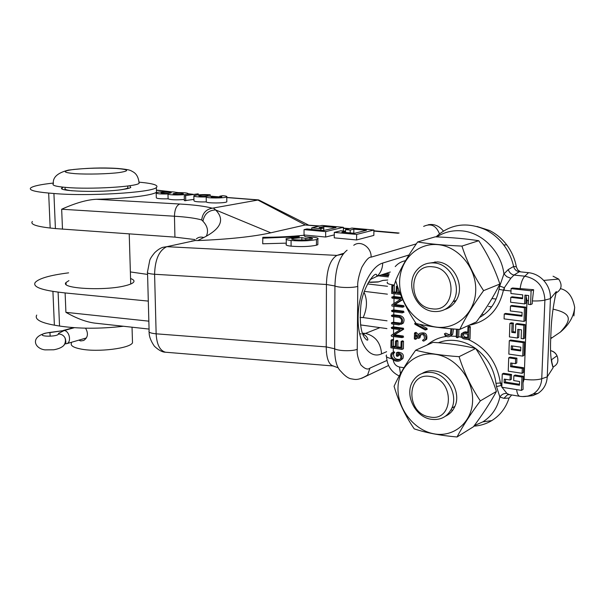 <?xml version="1.0" encoding="UTF-8"?>
<svg xmlns="http://www.w3.org/2000/svg" width="605" height="605" viewBox="0 0 605 605"><rect width="100%" height="100%" fill="white"/><g stroke="black" fill="none" stroke-linecap="round" stroke-linejoin="round"><path stroke-width="0.91" d="M345.493 231.201L345.508 229.635L351.891 228.07L373.905 230.013L356.632 234.445L334.293 232.396L340.872 230.777L345.591 231.208L341.863 232.131L354.598 233.296L366.464 230.278L353.857 229.151L350.204 230.059L345.508 229.635M350.182 232.895L350.204 230.059M166.413 352.291L165.483 352.216C159.886 350.688 156.778 344.555 156.143 333.816L154.593 274.269C155.024 259.56 159.092 250.364 166.806 246.689L195.181 240.54L197.654 240.578L203.772 237.538C221.067 228.751 225.015 219.547 215.599 209.927L270.79 232.804C253.351 236.676 228.97 239.27 197.654 240.578M319.75 225.968L305.306 224.962L270.79 232.804M299.286 236.835L286.256 238.642C285.378 239.414 286.982 240.026 291.065 240.472C301.108 241.251 309.579 240.941 316.468 239.557L317.859 239.035C318.752 238.249 317.103 237.629 312.898 237.175L305.389 236.774L303.559 235.292C291.308 236.57 277.733 237.243 262.812 237.319L262.714 243.785L286.278 243.142M286.263 239.421L286.278 244.276C285.401 245.063 287.004 245.69 291.081 246.159C301.116 246.953 309.579 246.643 316.46 245.214L317.852 244.677L317.852 243.868M373.905 230.013L373.845 235.405L356.587 239.966L334.27 237.856L334.293 232.396M334.285 234.884L325.649 237.039L304.05 234.99L304.05 229.628L306.947 228.947L323.849 230.49L336.025 227.563L323.819 226.482L319.137 227.578L323.713 227.987L320.884 228.66L311.741 227.835L322.072 225.423L343.383 227.314L325.664 231.609L304.05 229.628M342.944 254.138L336.924 255.401L166.806 246.689L162.911 247.309C160.567 247.967 157.852 249.729 154.767 252.61C151.817 256.187 150.146 258.789 149.737 260.415L147.514 271.91C146.622 273.067 148.989 273.846 154.593 274.269L326.428 284.494C326.889 269.006 330.39 259.303 336.924 255.401L343.549 253.351M416.316 243.868L371.122 257.155C368.959 256.815 365.836 260.241 361.752 267.425C358.659 275.971 357.343 282.285 357.782 286.354C353.131 288.056 338.543 287.806 334.936 285.968C335.503 268.091 339.556 256.165 347.096 250.205M308.353 224.954L258.63 199.915L212.31 208.203C206.086 209.292 202.546 213.21 201.699 219.963L202.94 221.218C204.301 214.049 208.521 210.283 215.599 209.927L213.421 208.075M195.181 240.54L191.399 241.145M96.354 199.287L179.745 204.021C176.418 205.45 174.656 209.519 174.459 216.227L61.665 209.232C75.436 203.03 86.991 199.71 96.354 199.287C126.15 198.682 152.657 195.407 156.476 192.178L156.355 187.55C158.918 185.236 153.163 183.444 139.097 182.173M226.815 201.359L226.822 201.828C225.241 203.288 206.411 203.356 206.29 201.904C198.001 202.055 193.887 201.624 193.955 200.61L193.865 196.133M184.351 199.514C175.798 200.104 170.383 199.869 168.107 198.818C160.189 198.962 156.249 198.569 156.302 197.631L156.188 193.214M193.933 199.408L184.374 200.686L184.268 195.778L198.183 193.827L184.268 195.778M206.297 236.2C208.672 231.14 207.553 226.149 202.94 221.218M195.075 239.572L174.928 237.13L55.41 228.577L53.921 193.494C87.18 196.58 151.878 192.609 156.355 187.55M55.41 228.577L50.177 228.024C35.967 226.391 30.031 224.205 32.383 221.475M53.399 183.058C40.966 184.412 33.441 186 30.832 187.815C28.443 190.015 34.387 191.762 48.665 193.055L53.921 193.494M129.629 185.735L130.816 187.421C129.772 188.147 127.08 188.843 122.732 189.486C102.094 192.814 55.448 191.43 62.133 187.777L63.321 187.179M148.308 301.101L65.113 292.941L65.915 312.339C76.57 318.419 86.205 322.011 94.819 323.123L95.908 323.244M36.708 315.084C34.462 319.266 40.353 322.631 54.382 325.172L59.54 326.034L58.103 292.094L65.113 292.941M58.103 292.094L52.915 291.338C38.826 289.107 32.92 286.15 35.203 282.467C38.917 278.413 50.056 275.207 68.615 272.847M147.582 274.42L130.37 271.932M130.574 278.527C133.607 279.608 134.62 280.818 133.614 282.164C132.601 283.39 129.969 284.539 125.704 285.613C105.474 291.126 59.547 288.63 66.013 282.52L68.932 280.607M59.54 326.034C78.469 328.863 99.772 328.938 123.45 326.269M360.308 333.824L361.23 333.899M362.584 333.892L365.488 333.408C375.327 335.919 380.689 342.748 381.573 353.887L386.618 351.687M219.774 196.201L221.869 196.814C220.87 197.638 209.746 197.525 211.258 196.701L212.703 196.292L208.279 196.111C202.955 196.595 199.771 196.466 198.735 195.74C200.353 195.218 203.189 195.052 207.235 195.241L210.2 194.742C202.418 194.387 196.973 194.704 193.857 195.702C193.789 196.678 197.911 197.094 206.207 196.95C206.328 198.357 225.173 198.289 226.754 196.875C227.351 196.368 225.998 195.975 222.708 195.702L219.774 196.201L219.789 197.238M206.29 201.904L206.207 196.95M210.215 195.975L210.2 194.742M207.25 196.247L207.235 195.241M168.107 198.818L167.993 193.971C167.751 195.347 186.688 195.226 188.163 193.842C188.2 192.912 184.23 192.519 176.229 192.662C176.327 191.309 157.64 191.46 156.181 192.829C156.128 193.736 160.068 194.114 167.993 193.971M174.028 193.464C179.254 193.003 182.362 193.116 183.36 193.812C181.734 194.326 178.898 194.492 174.86 194.311L172.947 193.759L174.028 193.464M162.079 192.534C167.252 192.08 170.338 192.193 171.321 192.874C169.695 193.388 166.867 193.555 162.828 193.373L160.968 192.836L162.079 192.534M185.735 200.799L185.637 195.884M198.206 194.855L198.183 193.827M357.782 286.354L357.26 349.282C356.761 353.615 357.963 358.81 360.867 364.891C364.777 368.929 367.81 369.995 369.957 368.09L367.59 375.092C357.963 380.946 354.764 379.373 351.626 378.904C348.548 378.571 344.986 376.068 340.933 371.402C336.834 367.727 334.746 360.187 334.656 348.767L334.936 285.968L326.428 284.494L326.239 346.899L156.143 333.816C150.584 333.279 148.24 332.289 149.11 330.844M333.748 366.033L333.121 365.972C328.681 364.512 326.39 358.16 326.239 346.899L334.656 348.767C338.225 351.082 352.654 351.414 357.26 349.282M262.676 238.173L299.286 236.676M294.136 239.731C301.071 240.261 306.924 240.049 311.704 239.096L312.414 238.831C312.861 238.438 312.036 238.128 309.941 237.901L305.752 238.476L301.85 237.629L292.487 238.529L291.723 238.809L294.136 239.731M301.85 240.019L301.85 237.629M305.752 239.875L305.752 238.476M309.941 239.436L309.941 237.901M356.587 239.966L356.632 234.445M345.584 232.471L345.591 231.208M353.819 233.227L353.857 229.151M323.804 230.482L323.819 226.482M323.705 230.475L323.713 227.987M320.884 230.218L320.884 228.66M311.741 229.386L311.741 227.835M343.36 231.004L343.383 227.314M325.649 237.039L325.664 231.609M491.941 298.552L496.115 299.044M367.469 283.934L387.487 286.286M553.038 309.132L554.006 309.382C572.806 313.761 570.984 320.589 560.366 332.1C568.995 324.832 573.767 316.596 574.689 307.385C572.678 296.647 567.982 290.415 560.601 288.691M550.709 338.656L560.366 332.1M573.888 315.916L574.689 307.385M363.998 292.162C367.53 299.77 367.25 308.248 363.166 317.58L360.028 317.443M360.519 324.915L386.928 328.606M387.034 320.816L363.166 317.58M552.206 337.643L550.747 337.817M553.008 309.344L553.386 309.306M491.653 306.841L488.522 306.463M387.389 294.166L364.278 291.353M455.353 301.683L453.848 301.335M476.422 321.898C486.102 308.641 493.922 296.026 499.874 284.032C494.814 268.809 487.766 254.372 478.736 240.722C466.016 238.756 451.519 237.463 435.252 236.835L417.639 241.97C407.883 255.809 400.548 268.688 395.632 280.607C400.162 295.709 407.006 310.017 416.149 323.531C428.174 326.397 442.716 328.364 459.785 329.423L476.422 321.898M459.785 329.423C465.449 317.64 473.39 304.716 483.592 290.634L499.874 284.032M483.592 290.634C474.207 276.493 466.984 261.64 461.933 246.084L478.736 240.722M399.618 281.87C399.164 303.43 415.854 324.416 436.039 327.063C456.2 330.035 475.205 313.14 475.711 290.574C476.528 268.038 458.356 246.296 437.823 244.639C417.291 242.635 399.776 260.286 399.618 281.87M461.933 246.084C444.607 245.358 429.845 243.989 417.639 241.97M427.606 263.379L437.445 261.904C453.992 262.827 465.442 286.233 456.17 300.398C453.432 304.882 449.674 307.9 444.902 309.442M433.248 311.454C415.272 309.934 404.828 283.337 416.921 270.042C421.496 264.786 427.281 262.419 434.277 262.956C450.876 263.893 462.379 287.42 453.084 301.645C448.335 308.958 441.726 312.225 433.248 311.454M432.681 266.82C457.841 268.438 456.677 313.08 431.804 308.762C407.301 306.682 407.974 263.372 432.681 266.82M473.435 426.759C482.934 414.002 490.594 402.227 496.41 391.45C491.449 375.985 484.537 361.661 475.666 348.465C463.203 345.41 448.993 343.368 433.021 342.354L415.658 350.227C406.084 363.522 398.892 375.539 394.082 386.277C398.529 401.607 405.244 415.801 414.228 428.869C426.011 432.802 440.281 435.509 457.025 436.984L473.435 426.759M457.025 436.984C462.56 426.434 470.327 414.402 480.332 400.881L496.41 391.45M480.332 400.881C471.113 387.223 464.035 372.491 459.089 356.685L475.666 348.465M397.984 388.1C397.545 408.882 413.933 430.087 433.724 433.77C453.5 437.763 472.112 422.517 472.603 400.775C473.39 379.085 455.573 357.094 435.449 354.326C415.325 351.233 398.135 367.265 397.984 388.1M459.089 356.685C442.104 355.521 427.629 353.365 415.658 350.227M422.078 373.459C425.965 371.092 430.299 370.26 435.086 370.963C449.991 372.718 461.312 392.811 454.907 406.378C452.911 410.916 449.78 414.183 445.507 416.172M430.972 419.25C415.083 416.936 404.359 394.793 412.633 381.589C417.027 374.555 423.47 371.53 431.962 372.529C446.913 374.298 458.28 394.498 451.867 408.118C447.564 416.822 440.606 420.536 430.972 419.25M430.397 376.507C455.058 379.501 453.939 422.487 429.55 416.921C405.516 413.525 406.167 371.772 430.397 376.507M85.562 328.19C88.557 333.438 87.929 337.529 83.702 340.479L80.707 340.933L78.809 340.154M132.434 340.532L132.503 342.793C130.188 348.374 97.957 352.42 81.025 349.062C73.447 347.595 70.256 345.614 71.466 343.111M117.362 168.432C102.23 167.464 85.948 168.008 68.531 170.081C57.604 172.788 52.544 177.348 53.361 183.769C51.606 185.334 55.97 186.559 66.452 187.459C90.137 189.539 135.8 186.832 139.097 183.323L139.082 181.893M50.162 336.198L49.935 332.417L64.243 330.504L74.354 327.706L64.243 330.504L58.549 333.378L58.239 334.27C57.165 336.63 40.467 336.879 42.335 334.505C43.25 333.529 45.806 332.894 49.996 332.591L64.243 330.504C69.348 331.033 71.624 341.628 67.064 343.572L86.386 337.945M64.909 343.859L65.393 343.723L64.909 343.859M510.998 290.975L503.428 290.166L504.351 287.708L510.817 278.27L513.993 275.071L519.294 271.728L528.566 272.681C534.381 273.362 539.418 275.94 543.668 280.425C548.334 285.673 550.595 291.739 550.444 298.62L556.328 291.534L554.914 297.947M551.344 360.656L553.144 367.666L547.245 376.862C546.761 384.175 543.638 389.696 537.898 393.424L532.763 395.617L527.129 396.29M519.483 384.273L505.44 382.058L504.131 382.814L504.26 379.108L510.083 380.016L511.376 379.267L511.543 374.487L510.242 375.236L502.256 374.003L501.817 387.223L521.465 390.384L523.091 389.386L522.992 382.859L524.104 379.282L527.015 300.511L526.161 296.563L525.919 303.317L524.626 303.914L524.943 295.119L528.672 295.55L528.346 304.353L530.585 304.618L532.234 303.846L532.347 300.919C537.663 301.101 541.846 300.814 544.893 300.072L550.444 298.62L547.245 376.862L541.747 378.745L544.893 300.072C544.099 286.793 537.406 278.837 524.8 276.198L513.993 275.071C511.217 274.39 509.297 272.568 508.245 269.588L513.6 266.457C511.83 258.569 508.54 251.4 503.715 244.965C498.649 238.332 492.553 233.227 485.414 229.673C466.712 221.589 450.241 223.986 436.016 236.873M395.224 266.593C398.014 263.409 401.463 261.443 405.554 260.702M516.398 267.024L517.736 269.883L520.527 271.857M532.347 300.919L533.64 289.712L512.526 287.988L511.081 288.6L510.907 293.523L522.72 294.869L522.576 298.711L510.779 297.35L510.612 302.258L524.626 303.914M530.585 304.618L531.099 290.831L511.081 288.6M533.64 289.712L531.099 290.831M526.161 296.563L526.221 295.27M511.543 374.487L503.572 373.262L502.256 374.003M457.841 337.174L458.711 336.773L458.9 329.362M522.607 297.985L512.095 296.775L510.779 297.35M522.992 382.859L523.234 376.287L515.165 375.047L513.872 375.796L513.705 380.583L519.582 381.505L519.445 385.241L504.131 382.814M505.44 382.058L505.53 379.305M463.226 332.44L465.298 331.827L461.486 333.552C460.518 336.289 461.365 338.082 464.043 338.929L468.641 339.571L468.973 327.365L467.967 326.897L467.741 332.984L463.914 332.463M468.641 339.571L470.017 338.921L470.35 326.745L468.973 327.365M468.406 326.692L469.344 326.269L470.35 326.745M467.763 332.16L465.298 331.827M511.89 365.987L510.59 366.713L510.718 362.977L515.452 363.681L516.746 362.955L516.912 358.145L510.015 357.139L508.707 357.85L508.253 371.183L522.085 373.293L523.37 372.544L523.544 367.734L511.89 365.987L511.989 363.166M522.72 356.103L523.998 355.392L524.497 341.923L510.605 340.018L509.297 340.691L508.835 354.106L522.72 356.103L523.212 342.596L509.297 340.691M515.468 332.024L513.085 331.714L513.388 323.078L511.195 322.798L509.886 323.425L509.425 336.924L517.464 338.013L518.757 337.34L519.037 329.513M517.464 338.013L517.774 329.347L521.449 329.831L521.139 338.505L523.348 338.808L524.633 338.135L525.132 324.582L517.041 323.546L515.74 324.182L515.437 332.848L511.777 332.364L512.08 323.713L509.886 323.425M523.983 321.414L525.276 320.779L525.775 307.143L511.792 305.472L510.484 306.07L510.31 310.962L522.085 312.399L521.941 316.226L504.252 314.025L504.086 318.888L523.983 321.414L524.482 307.748L510.484 306.07M521.971 315.447L505.568 313.413L504.252 314.025M510.083 380.016L510.242 375.236M523.234 376.287L521.949 377.036L513.872 375.796M521.465 390.384L521.949 377.036M509.244 394.573L506.892 393.424L502.014 387.261M501.832 386.935L500.373 382.995L495.987 383.313C494.043 368.937 487.29 357.358 475.742 348.586M511.671 394.974L509.062 398.067L503.92 398.332L499.889 397.031L496.501 386.595L495.987 383.313M508.994 394.536L507.512 394.755L503.92 398.332M473.881 426.154C480.37 425.731 486.344 423.878 491.82 420.581C500.085 415.438 505.84 407.936 509.062 398.067M396.404 352.806L396.358 355.884L397.296 356.375L397.417 354.099C400.412 354.379 401.44 355.899 400.502 358.659C398.135 362.108 390.043 359.128 392.101 354.175L393.068 353.365C392.796 352.276 392.199 352.299 391.269 353.433C388.319 359.499 398.362 363.953 401.357 359.34C402.68 355.914 401.531 353.812 397.901 353.033L396.404 352.806L397.878 352.155L399.376 352.375C402.998 353.154 404.148 355.248 402.817 358.667L400.276 360.361M398.869 354.394L398.438 355.861M399.829 359.325C395.383 359.763 393.303 357.827 393.583 353.517L394.642 352.405L394.165 351.808L393.25 352.284L393.311 348.132M401.924 349.418L403.391 348.767L403.512 341.28L402.045 341.916L401.123 341.417L400.926 348.177L396.373 347.497L396.464 341.477L395.549 340.963L395.36 347.346L391.934 346.839L392.025 340.456L391.004 340.305L390.898 347.769L401.924 349.418L402.045 341.916M401.448 341.273L402.59 340.781L403.512 341.28M400.941 347.308L397.848 346.854L397.939 340.849L396.464 341.477M395.874 340.827L397.024 340.335L397.939 340.849M395.375 346.483L393.416 346.196L393.507 339.829L392.025 340.456M393.477 336.584L393.507 339.829M403.316 337.159L403.233 336.032L394.536 334.799L403.49 329.309L403.391 328.235L393.197 326.821L391.601 327.418M401.251 324.272L403.24 323.153C404.927 319.553 403.974 317.065 400.374 315.689L393.348 314.766L391.76 315.334M403.686 312.324L403.618 311.22L393.424 309.896L391.836 310.456M403.785 306.78L403.724 305.646L394.982 304.542L402.741 299.634M401.803 297.509L393.628 296.51L392.048 297.04M399.792 292.593L398.672 292.465L398.718 289.75M396.177 292.162L394.195 291.928L394.294 285.439L392.796 285.953L391.889 285.439L391.662 293.433L400.555 294.514M392.214 285.326L393.401 284.917L394.294 285.439M449.772 334.996L445.802 333.158L444.902 333.567M419.817 337.817L421.103 334.285M424.619 340.547L426.699 339.224C427.501 334.02 425.436 332.016 420.505 333.204M418.327 334.671L415.975 332.357L414.697 332.901M416.006 338.732L416.754 338.709L416.868 336.872M426.888 329.438L426.994 328.402L419.62 324.303M450.264 336.123L452.676 334.323L453.553 328.976M450.959 328.765L450.354 334.262C448.35 335.934 446.361 335.775 444.395 333.794L445.272 335.669C447.647 337.378 449.644 337.144 451.269 334.958L452.048 328.855M468.943 325.278C487.343 321.701 498.838 309.994 503.428 290.166L499.012 289.371L499.745 286.059L503.935 273.899L508.245 269.588M456.457 329.196L456.261 337.272L457.244 337.749L457.524 329.271M468.429 339.541C486.518 348.102 497.174 362.584 500.373 382.995L501.114 383.154L501.121 385.491L496.501 386.595M506.892 393.424C503.942 393.205 501.605 394.407 499.889 397.031C497.348 408.027 491.676 416.3 482.851 421.867L491.82 420.581M519.294 271.728L519.196 271.721C516.284 271.199 514.424 269.444 513.6 266.457L516.352 266.76C514.825 258.698 511.611 251.393 506.718 244.851C501.953 238.612 496.206 233.817 489.483 230.467L477.005 226.467M504.184 290.211L504.351 287.708L499.745 286.059M510.817 278.27L506.846 276.719L503.935 273.899C501.227 251.415 481.882 232.154 461.358 230.823C452.366 230.15 444.183 232.176 436.802 236.903M394.195 291.928L392.705 292.457L392.796 285.953M398.672 292.465L397.183 292.994L397.281 286.861L396.388 286.331L396.169 292.873L392.705 292.457M400.086 293.342L397.183 292.994M400.76 323.183L393.242 322.185L391.541 322.79M393.439 339.481L391.412 339.821M393.416 346.196L391.934 346.839M397.848 346.854L396.373 347.497M402.136 298.28L391.715 297.161L392.116 298.152L400.692 299.21L391.843 304.852L391.927 306.017L402.658 307.204L402.249 306.206L393.492 305.101L402.605 299.331M394.982 304.542L393.492 305.101M402.143 311.787L391.503 310.584L391.911 311.56L402.128 312.891L402.559 312.762L402.143 311.787L403.618 311.22M398.892 316.271L391.435 315.462L391.843 316.438L398.877 317.375C401.546 318.419 402.242 320.272 400.964 322.949L398.877 323.751L391.753 322.783L391.337 322.873L391.738 323.872L398.861 324.847L401.765 323.751C403.452 320.143 402.499 317.655 398.892 316.271L400.374 315.689M391.775 322.783L393.265 322.193L391.753 322.783M401.924 328.84L391.276 327.547L391.685 328.515L400.215 329.702L391.178 335.351L391.495 336.304L402.189 337.635L401.765 336.66L393.053 335.412L402.022 329.922L401.924 328.84L403.391 328.235M394.536 334.799L393.053 335.412M420.309 336.07L418.864 336.705L419.431 335.185C423.039 333.642 424.68 334.951 424.362 339.125L422.547 340.297C423.175 341.47 424.082 341.326 425.262 339.859C428.158 335.677 421.103 330.64 418.463 334.467L417.798 336.425L414.523 332.977L414.357 338.853L415.302 339.344L415.461 335.132L417.866 338.104L418.615 338.339L418.864 336.705M425.164 329.967L425.814 329.899L425.557 329.014L414.727 323.388L414.954 324.288L425.164 329.967M464.073 337.779C462.326 337.242 461.766 336.085 462.409 334.3L463.884 333.635L467.71 334.157L467.597 338.271L464.073 337.779L465.449 337.129C463.71 336.599 463.15 335.442 463.793 333.657L462.409 334.3M467.62 337.431L465.449 337.129M516.912 358.145L515.619 358.856L508.707 357.85M515.452 363.681L515.619 358.856M523.544 367.734L522.266 368.468L510.59 366.713M522.085 373.293L522.266 368.468M524.497 341.923L523.212 342.596M511.187 349.592L511.316 345.833L520.822 347.157L520.686 350.938L511.187 349.592L512.488 348.904L512.586 346.007M520.716 350.061L512.488 348.904M513.388 323.078L512.08 323.713M513.085 331.714L511.777 332.364M525.132 324.582L523.847 325.225L515.74 324.182M523.348 338.808L523.847 325.225M525.775 307.143L524.482 307.748M398.211 233.265L373.898 231.102M348.692 228.856L343.375 228.38M318.797 226.187L305.207 224.977M371.122 257.155C371.583 247.369 360.512 239.89 353.766 245.29M369.957 368.09L386.928 360.459M409.003 254.97L382.708 263.054C369.837 266.76 358.107 293.319 358.099 317.776C357.736 342.362 368.921 359.657 381.573 353.887M439.464 233.825C436.16 225.514 430.889 223.041 423.636 226.391M343.005 254.055L341.031 254.055M305.306 224.962L257.67 199.945M196.315 238.945C198.349 237.107 200.83 236.638 203.772 237.538M257.617 199.952L226.769 197.563M219.781 197.018L212.703 196.474M156.786 190.272L169.249 191.709M176.07 192.496L177.25 192.632M188.163 193.887L192.655 194.402M179.745 204.021C194.349 204.868 205.201 206.26 212.31 208.203M174.928 237.13L174.459 216.227C186.612 216.991 195.695 218.239 201.699 219.963M61.665 209.232L62.489 229.189M50.177 228.024L48.665 193.055M148.853 321.164L65.915 312.339M54.382 325.172L52.915 291.338M370.094 279.631L376.983 276.311C380.628 272.991 382.534 268.567 382.708 263.054M379.985 327.63L365.488 333.408L362.327 333.181M212.257 197.192L212.249 196.421M388.554 365.496L361.51 378.382M316.46 245.214L316.468 239.557M291.081 246.159L291.065 240.472M292.487 239.482L292.487 238.529M387.745 280.024L382.852 280.433L378.67 281.824L368.422 282.217M385.695 273.498L389.34 273.899M383.139 274.322L388.909 274.965M382.852 280.433L378.133 281.975M381.029 275.01L388.607 275.857M378.473 275.835L388.297 276.939M72.275 190.809C66.368 190.129 64.009 189.274 65.196 188.238M127.776 186.809L127.844 187.913C126.952 188.548 124.69 189.153 121.068 189.72M74.816 173.635C87.067 174.512 108.325 173.99 119.238 172.554C129.939 170.867 129.009 169.506 116.44 168.47C101.708 167.736 87.407 168.077 73.545 169.483C62.088 171.109 62.512 172.493 74.816 173.635M64.16 344.979C65.915 342.642 66.157 340.176 64.864 337.582C63.404 335.2 61.226 334.013 58.322 334.02M483.713 314.85L481.981 314.033M551.004 331.601L550.981 332.039C551.397 319.009 553.182 305.51 556.328 291.534L555.352 296.314M550.981 332.039L550.724 338.369C550.058 351.694 550.868 361.457 553.144 367.666L551.178 359.325M552.879 367.053C557.606 364.845 558.982 361.072 557.008 355.74C555.587 353.048 553.454 351.354 550.603 350.658M419.613 334.958L420.475 334.731M543.668 280.425L558.649 279.071L553.053 276.22L558.649 279.071C562.544 284.864 561.727 289.477 556.207 292.926M528.566 272.681L524.8 276.198C522.501 278.61 520.935 282.822 520.118 288.835M527.015 300.511L528.483 300.67M524.104 379.282C531.273 380.243 537.157 380.069 541.747 378.745C541.309 385.468 538.458 390.543 533.186 393.968L537.898 393.424M501.114 383.154L501.953 383.29M458.711 336.683L461.479 337.257M516.64 389.605C517.093 393.583 518.16 395.821 519.831 396.305L520.05 396.343M522.463 396.57L528.082 396.086L533.186 393.968C529.004 396.267 524.558 397.046 519.831 396.305L508.934 394.52L507.512 394.755L510.113 394.717M474.237 425.67L482.851 421.867L474.297 425.587M551.843 360.724L551.571 362.085M391.813 358.742C387.041 357.699 385.294 356.458 386.58 355.014M393.205 359.983C393.908 363.817 396.003 366.169 399.489 367.023L400.45 373.746M427.175 345.001C432.636 340.32 439.033 337.454 446.361 336.41M399.489 367.023L403.966 367.734M393.658 324.136L393.621 326.882M393.832 311.817L393.795 314.827M393.916 306.274L393.863 309.957M394.097 293.727L394.059 296.563M395.678 280.765L394.226 285.061M479.546 317.527C489.959 311.537 496.448 302.152 499.012 289.371M458.711 336.773L457.32 337.416M475.538 348.435C469.593 344.23 463.271 341.643 456.563 340.675C450.128 339.806 444.047 340.494 438.345 342.748M450.475 336.077L456.283 336.335M452.638 410.371L451.058 409.789M435.018 261.799L434.526 262.873M393.326 284.947C388.153 284.153 386.232 283.178 387.548 282.021M393.59 328.78L393.515 333.847M393.764 316.695L393.689 322.246M394.029 298.386L393.953 303.506M399.376 352.375L397.901 353.033M398.854 355.385L397.387 356.043M393.628 296.51L392.131 297.047M403.724 305.646L402.249 306.206M393.424 309.896L391.927 310.463M393.348 314.766L391.858 315.341M400.351 323.153L398.877 323.751M393.197 326.821L391.707 327.426M403.49 329.309L402.022 329.922M403.233 336.032L401.765 336.66M416.845 338.369L415.393 339.004M416.875 332.909L415.423 333.529M426.994 328.402L425.557 329.014M415.869 323.115L415.34 323.335M428.227 224.75C434.057 223.699 439.132 225.794 443.427 231.042M399.103 233.023L373.898 230.785M349.63 228.622L343.375 228.07M258.479 199.9L226.762 197.449M219.781 196.905L212.703 196.36M156.423 190.076L171.132 191.77M175.495 192.277L178.392 192.609M188.268 193.744L193.207 194.311M62.133 187.777L62.179 188.889M149.064 329.075L94.819 323.123M66.013 282.52L66.089 284.388M390.301 272.008L376.983 276.319M376.983 276.311L376.522 274.541C374.155 271.895 362.546 288.698 360.89 305.275C359.219 324.242 361.2 335.813 366.842 339.987C369.421 341.182 366.721 334.973 362.705 334.225M226.822 201.828L226.754 196.875M212.718 197.253L212.703 196.292M188.185 195.135L188.163 193.842M338.082 367.764L333.121 365.972L165.483 352.216C162.397 352.231 158.691 350.227 154.366 346.196C150.713 340.842 148.974 336.115 149.148 332.024M149.11 330.837L147.537 272.855M317.852 244.677L317.859 239.035M291.723 239.202L291.723 238.809M453.084 301.645L456.17 300.398M451.867 408.118L454.907 406.378M371.099 282.353L368.43 282.195M387.745 280.009L382.731 280.433M378.004 282.006L371.115 282.353M127.889 185.977L127.867 188.526M129.228 233.901L130.733 284.01M132.034 327.207L132.503 342.793M139.097 183.323C138.613 177.726 136.662 173.945 133.251 171.964C130.483 170.512 130.809 169.634 117.544 168.447M42.335 334.505L42.358 335.057M49.935 332.417C29.184 335.14 33.714 348.465 44.906 349.871L53.762 349.788C58.572 348.911 61.929 347.444 63.85 345.394C65.537 342.884 65.869 340.282 64.864 337.582C65.907 340.645 66.119 342.732 65.506 343.852L67.064 343.572M63.291 330.466L73.485 327.638M551.185 359.415L551.442 359.839L557.008 355.74C555.692 352.98 553.56 351.278 550.603 350.635M503.715 244.965L506.718 244.851C501.969 238.612 496.221 233.825 489.483 230.467L485.414 229.673M386.534 356.723C387.124 365.738 391.352 372.158 399.217 375.985M452.676 334.323L451.269 334.958M457.244 337.749L458.628 337.106M397.379 285.983L396.721 286.218M402.817 358.667L401.357 359.34M393.583 353.517L392.101 354.175M394.551 352.715L393.068 353.365M398.771 355.717L397.296 356.375M402.658 307.204L404.14 306.644M402.559 312.762L404.034 312.188M401.765 323.751L403.24 323.153M402.28 329.695L403.754 329.09M402.189 337.635L403.656 337.008M418.615 338.339L420.067 337.711M415.302 339.344L416.754 338.709M419.431 335.185L420.876 334.557M423.137 340.033L423.689 339.783M425.262 339.859L426.699 339.224M425.814 329.899L427.251 329.279M415.068 323.244L415.764 322.957"/></g></svg>
